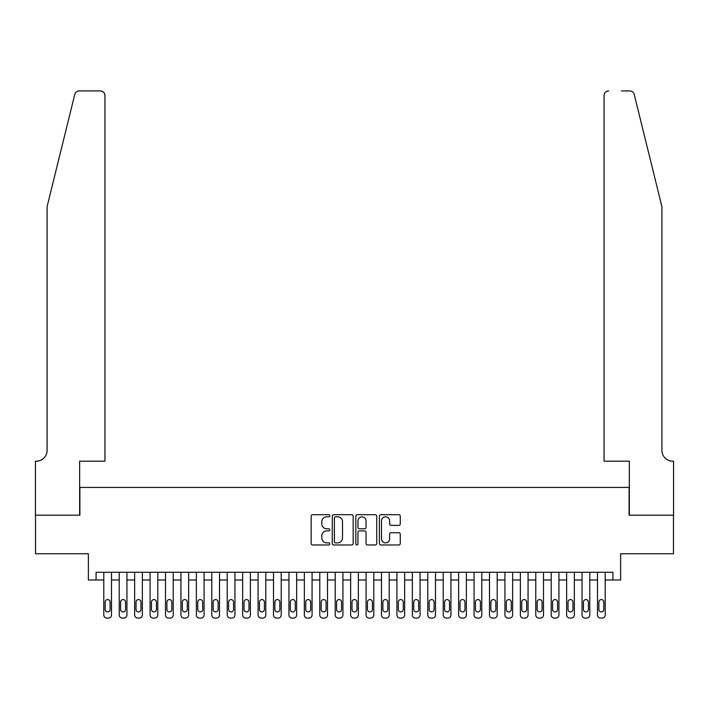 <?xml version="1.0" encoding="UTF-8"?>
<svg xmlns="http://www.w3.org/2000/svg" width="709" height="709" viewBox="0 0 709 709"><rect width="100%" height="100%" fill="white"/><g stroke="black" fill="none" stroke-linecap="round" stroke-linejoin="round"><path stroke-width="1.06" d="M329.818 515.753A1.063 1.063 0 0 0 328.754 514.699L312.669 514.699A1.515 1.515 0 0 0 311.154 516.205L311.154 543.466A1.515 1.515 0 0 0 312.669 544.982L328.754 544.982A1.063 1.063 0 0 0 329.818 543.918A1.063 1.063 0 0 0 328.754 542.864L326.672 542.864A4.848 4.848 0 0 1 321.824 538.016L321.824 535.747A4.848 4.848 0 0 1 326.672 530.899L328.754 530.899A1.063 1.063 0 0 0 329.818 529.836A1.063 1.063 0 0 0 328.754 528.781L326.672 528.781A4.848 4.848 0 0 1 321.824 523.933L321.824 521.664A4.848 4.848 0 0 1 326.672 516.817L328.754 516.817A1.063 1.063 0 0 0 329.818 515.753M398.759 525.369A1.515 1.515 0 0 0 400.275 523.854L400.275 516.205A1.515 1.515 0 0 0 398.759 514.699L380.884 514.699A1.515 1.515 0 0 0 379.377 516.205L379.377 543.466A1.515 1.515 0 0 0 380.884 544.982L398.759 544.982A1.515 1.515 0 0 0 400.275 543.466L400.275 534.231A1.515 1.515 0 0 0 398.759 532.716L391.111 532.716A1.515 1.515 0 0 0 389.596 534.231L389.596 538.813A4.05 4.05 0 0 1 385.545 542.864A4.05 4.05 0 0 1 381.495 538.813L381.495 520.867A4.05 4.05 0 0 1 385.545 516.817A4.05 4.05 0 0 1 389.596 520.867L389.596 523.854A1.515 1.515 0 0 0 391.111 525.369L398.759 525.369M612.922 579.98L620.632 579.98L620.632 553.756L673.47 553.756L673.47 515.186L629.113 515.186L629.113 487.411L79.887 487.411L79.887 515.186L35.53 515.186L35.53 553.756L88.368 553.756L88.368 579.98L103.798 579.98L103.798 615.004A3.084 3.084 0 0 0 106.882 618.088L108.424 618.088A3.084 3.084 0 0 0 111.508 615.004L111.508 579.98L119.227 579.98L119.227 615.004A3.084 3.084 0 0 0 122.311 618.088L123.853 618.088A3.084 3.084 0 0 0 126.938 615.004L126.938 579.98L134.648 579.98L134.648 615.004A3.084 3.084 0 0 0 137.741 618.088L139.283 618.088A3.084 3.084 0 0 0 142.367 615.004L142.367 579.98L150.078 579.98L150.078 615.004A3.084 3.084 0 0 0 153.162 618.088L154.704 618.088A3.084 3.084 0 0 0 157.797 615.004L157.797 579.98L165.507 579.98L165.507 615.004A3.084 3.084 0 0 0 168.591 618.088L170.133 618.088A3.084 3.084 0 0 0 173.218 615.004L173.218 579.98L180.937 579.98L180.937 615.004A3.084 3.084 0 0 0 184.021 618.088L185.563 618.088A3.084 3.084 0 0 0 188.647 615.004L188.647 579.98L196.366 579.98L196.366 615.004A3.084 3.084 0 0 0 199.451 618.088L200.993 618.088A3.084 3.084 0 0 0 204.077 615.004L204.077 579.98L211.787 579.98L211.787 615.004A3.084 3.084 0 0 0 214.88 618.088L216.422 618.088A3.084 3.084 0 0 0 219.506 615.004L219.506 579.98L227.217 579.98L227.217 615.004A3.084 3.084 0 0 0 230.301 618.088L231.852 618.088A3.084 3.084 0 0 0 234.936 615.004L234.936 579.98L242.646 579.98L242.646 615.004A3.084 3.084 0 0 0 245.731 618.088L247.273 618.088A3.084 3.084 0 0 0 250.366 615.004L250.366 579.98L258.076 579.98L258.076 615.004A3.084 3.084 0 0 0 261.16 618.088L262.702 618.088A3.084 3.084 0 0 0 265.786 615.004L265.786 579.98L273.506 579.98L273.506 615.004A3.084 3.084 0 0 0 276.59 618.088L278.132 618.088A3.084 3.084 0 0 0 281.216 615.004L281.216 579.98L288.935 579.98L288.935 615.004A3.084 3.084 0 0 0 292.019 618.088L293.561 618.088A3.084 3.084 0 0 0 296.646 615.004L296.646 579.98L304.356 579.98L304.356 615.004A3.084 3.084 0 0 0 307.449 618.088L308.991 618.088A3.084 3.084 0 0 0 312.075 615.004L312.075 579.98L319.786 579.98L319.786 615.004A3.084 3.084 0 0 0 322.87 618.088L324.412 618.088A3.084 3.084 0 0 0 327.505 615.004L327.505 579.98L335.215 579.98L335.215 615.004A3.084 3.084 0 0 0 338.299 618.088L339.841 618.088A3.084 3.084 0 0 0 342.926 615.004L342.926 579.98L350.645 579.98L350.645 615.004A3.084 3.084 0 0 0 353.729 618.088L355.271 618.088A3.084 3.084 0 0 0 358.355 615.004L358.355 579.98L366.074 579.98L366.074 615.004A3.084 3.084 0 0 0 369.159 618.088L370.701 618.088A3.084 3.084 0 0 0 373.785 615.004L373.785 579.98L381.495 579.98L381.495 615.004A3.084 3.084 0 0 0 384.588 618.088L386.13 618.088A3.084 3.084 0 0 0 389.214 615.004L389.214 579.98L396.925 579.98L396.925 615.004A3.084 3.084 0 0 0 400.009 618.088L401.551 618.088A3.084 3.084 0 0 0 404.644 615.004L404.644 579.98L412.354 579.98L412.354 615.004A3.084 3.084 0 0 0 415.439 618.088L416.981 618.088A3.084 3.084 0 0 0 420.065 615.004L420.065 579.98L427.784 579.98L427.784 615.004A3.084 3.084 0 0 0 430.868 618.088L432.41 618.088A3.084 3.084 0 0 0 435.494 615.004L435.494 579.98L443.214 579.98L443.214 615.004A3.084 3.084 0 0 0 446.298 618.088L447.84 618.088A3.084 3.084 0 0 0 450.924 615.004L450.924 579.98L458.634 579.98L458.634 615.004A3.084 3.084 0 0 0 461.727 618.088L463.269 618.088A3.084 3.084 0 0 0 466.354 615.004L466.354 579.98L474.064 579.98L474.064 615.004A3.084 3.084 0 0 0 477.148 618.088L478.699 618.088A3.084 3.084 0 0 0 481.783 615.004L481.783 579.98L489.494 579.98L489.494 615.004A3.084 3.084 0 0 0 492.578 618.088L494.12 618.088A3.084 3.084 0 0 0 497.213 615.004L497.213 579.98L504.923 579.98L504.923 615.004A3.084 3.084 0 0 0 508.007 618.088L509.549 618.088A3.084 3.084 0 0 0 512.634 615.004L512.634 579.98L520.353 579.98L520.353 615.004A3.084 3.084 0 0 0 523.437 618.088L524.979 618.088A3.084 3.084 0 0 0 528.063 615.004L528.063 579.98L535.782 579.98L535.782 615.004A3.084 3.084 0 0 0 538.867 618.088L540.409 618.088A3.084 3.084 0 0 0 543.493 615.004L543.493 579.98L551.203 579.98L551.203 615.004A3.084 3.084 0 0 0 554.296 618.088L555.838 618.088A3.084 3.084 0 0 0 558.922 615.004L558.922 579.98L566.633 579.98L566.633 615.004A3.084 3.084 0 0 0 569.717 618.088L571.259 618.088A3.084 3.084 0 0 0 574.352 615.004L574.352 579.98L582.062 579.98L582.062 615.004A3.084 3.084 0 0 0 585.147 618.088L586.689 618.088A3.084 3.084 0 0 0 589.773 615.004L589.773 579.98L597.492 579.98L597.492 615.004A3.084 3.084 0 0 0 600.576 618.088L602.118 618.088A3.084 3.084 0 0 0 605.202 615.004L605.202 579.98L612.922 579.98L612.922 572.269L96.078 572.269L96.078 579.98M353.171 516.205A1.515 1.515 0 0 0 351.664 514.699L333.788 514.699A1.515 1.515 0 0 0 332.273 516.205L332.273 543.466A1.515 1.515 0 0 0 333.788 544.982L351.664 544.982A1.515 1.515 0 0 0 353.171 543.466L353.171 516.205M357.336 514.699L375.212 514.699A1.515 1.515 0 0 1 376.727 516.205L376.727 543.466A1.515 1.515 0 0 1 375.212 544.982L367.563 544.982A1.515 1.515 0 0 1 366.048 543.466L366.048 532.415A1.515 1.515 0 0 0 364.532 530.899L359.463 530.899A1.515 1.515 0 0 0 357.948 532.415L357.948 543.918A1.063 1.063 0 0 1 356.884 544.982A1.063 1.063 0 0 1 355.829 543.918L355.829 516.205A1.515 1.515 0 0 1 357.336 514.699M335.454 516.817A1.063 1.063 0 0 0 334.4 517.871L334.4 541.8A1.063 1.063 0 0 0 335.454 542.864L337.652 542.864A4.848 4.848 0 0 0 342.5 538.016L342.5 521.664A4.848 4.848 0 0 0 337.652 516.817L335.454 516.817M366.048 520.938A4.05 4.05 0 0 0 361.998 516.888A4.05 4.05 0 0 0 357.948 520.938L357.948 527.266A1.515 1.515 0 0 0 359.463 528.781L364.532 528.781A1.515 1.515 0 0 0 366.048 527.266L366.048 520.938M111.508 572.269L111.508 615.004M103.798 572.269L103.798 615.004M110.125 609.448A2.473 2.473 0 0 1 107.653 611.911A2.473 2.473 0 0 1 105.18 609.448L105.18 602.038A2.473 2.473 0 0 1 107.653 599.575A2.473 2.473 0 0 1 110.125 602.038L110.125 609.448M106.882 618.088L108.424 618.088M74.773 94.43C75.952 91.895 75.952 91.895 74.773 94.43L47.095 206.62L47.095 450.383A10.803 10.803 0 0 1 36.301 461.187L35.45 461.187L35.45 515.186L79.647 515.186L79.647 461.187L104.95 461.187L104.95 95.538A4.626 4.626 0 0 0 100.323 90.912L79.266 90.912A4.626 4.626 0 0 0 74.773 94.43M87.517 90.912L100.323 90.912C103.115 91.204 104.657 92.755 104.95 95.538L104.95 461.187M47.095 450.383A10.803 10.803 0 0 1 36.301 461.187M653.414 172.225L634.227 94.43C633.048 91.895 633.048 91.895 634.227 94.43L661.905 206.62L661.905 450.383A10.803 10.803 0 0 0 672.699 461.187L673.55 461.187L673.55 515.186L629.353 515.186L629.353 461.187L604.05 461.187L604.05 95.538L604.05 461.187M621.483 90.912L629.734 90.912A4.626 4.626 0 0 1 634.227 94.43M608.676 90.912A4.626 4.626 0 0 0 604.05 95.538C604.343 92.755 605.885 91.204 608.676 90.912M661.905 450.383A10.803 10.803 0 0 0 672.699 461.187M126.938 572.269L126.938 615.004M119.227 572.269L119.227 615.004M125.546 609.448A2.473 2.473 0 0 1 123.082 611.911A2.473 2.473 0 0 1 120.61 609.448L120.61 602.038A2.473 2.473 0 0 1 123.082 599.575A2.473 2.473 0 0 1 125.546 602.038L125.546 609.448M122.311 618.088L123.853 618.088M142.367 572.269L142.367 615.004M134.648 572.269L134.648 615.004M140.976 609.448A2.473 2.473 0 0 1 138.512 611.911A2.473 2.473 0 0 1 136.039 609.448L136.039 602.038A2.473 2.473 0 0 1 138.512 599.575A2.473 2.473 0 0 1 140.976 602.038L140.976 609.448M137.741 618.088L139.283 618.088M157.797 572.269L157.797 615.004M150.078 572.269L150.078 615.004M156.405 609.448A2.473 2.473 0 0 1 153.933 611.911A2.473 2.473 0 0 1 151.469 609.448L151.469 602.038A2.473 2.473 0 0 1 153.933 599.575A2.473 2.473 0 0 1 156.405 602.038L156.405 609.448M153.162 618.088L154.704 618.088M173.218 572.269L173.218 615.004M165.507 572.269L165.507 615.004M171.835 609.448A2.473 2.473 0 0 1 169.362 611.911A2.473 2.473 0 0 1 166.899 609.448L166.899 602.038A2.473 2.473 0 0 1 169.362 599.575A2.473 2.473 0 0 1 171.835 602.038L171.835 609.448M168.591 618.088L170.133 618.088M188.647 572.269L188.647 615.004M180.937 572.269L180.937 615.004M187.265 609.448A2.473 2.473 0 0 1 184.792 611.911A2.473 2.473 0 0 1 182.328 609.448L182.328 602.038A2.473 2.473 0 0 1 184.792 599.575A2.473 2.473 0 0 1 187.265 602.038L187.265 609.448M184.021 618.088L185.563 618.088M204.077 572.269L204.077 615.004M196.366 572.269L196.366 615.004M202.685 609.448A2.473 2.473 0 0 1 200.222 611.911A2.473 2.473 0 0 1 197.749 609.448L197.749 602.038A2.473 2.473 0 0 1 200.222 599.575A2.473 2.473 0 0 1 202.685 602.038L202.685 609.448M199.451 618.088L200.993 618.088M219.506 572.269L219.506 615.004M211.787 572.269L211.787 615.004M218.115 609.448A2.473 2.473 0 0 1 215.651 611.911A2.473 2.473 0 0 1 213.179 609.448L213.179 602.038A2.473 2.473 0 0 1 215.651 599.575A2.473 2.473 0 0 1 218.115 602.038L218.115 609.448M214.88 618.088L216.422 618.088M234.936 572.269L234.936 615.004M227.217 572.269L227.217 615.004M233.545 609.448A2.473 2.473 0 0 1 231.081 611.911A2.473 2.473 0 0 1 228.608 609.448L228.608 602.038A2.473 2.473 0 0 1 231.081 599.575A2.473 2.473 0 0 1 233.545 602.038L233.545 609.448M230.301 618.088L231.852 618.088M250.366 572.269L250.366 615.004M242.646 572.269L242.646 615.004M248.974 609.448A2.473 2.473 0 0 1 246.502 611.911A2.473 2.473 0 0 1 244.038 609.448L244.038 602.038A2.473 2.473 0 0 1 246.502 599.575A2.473 2.473 0 0 1 248.974 602.038L248.974 609.448M245.731 618.088L247.273 618.088M265.786 572.269L265.786 615.004M258.076 572.269L258.076 615.004M264.404 609.448A2.473 2.473 0 0 1 261.931 611.911A2.473 2.473 0 0 1 259.467 609.448L259.467 602.038A2.473 2.473 0 0 1 261.931 599.575A2.473 2.473 0 0 1 264.404 602.038L264.404 609.448M261.16 618.088L262.702 618.088M281.216 572.269L281.216 615.004M273.506 572.269L273.506 615.004M279.825 609.448A2.473 2.473 0 0 1 277.361 611.911A2.473 2.473 0 0 1 274.888 609.448L274.888 602.038A2.473 2.473 0 0 1 277.361 599.575A2.473 2.473 0 0 1 279.825 602.038L279.825 609.448M276.59 618.088L278.132 618.088M296.646 572.269L296.646 615.004M288.935 572.269L288.935 615.004M295.254 609.448A2.473 2.473 0 0 1 292.79 611.911A2.473 2.473 0 0 1 290.318 609.448L290.318 602.038A2.473 2.473 0 0 1 292.79 599.575A2.473 2.473 0 0 1 295.254 602.038L295.254 609.448M292.019 618.088L293.561 618.088M312.075 572.269L312.075 615.004M304.356 572.269L304.356 615.004M310.684 609.448A2.473 2.473 0 0 1 308.22 611.911A2.473 2.473 0 0 1 305.747 609.448L305.747 602.038A2.473 2.473 0 0 1 308.22 599.575A2.473 2.473 0 0 1 310.684 602.038L310.684 609.448M307.449 618.088L308.991 618.088M327.505 572.269L327.505 615.004M319.786 572.269L319.786 615.004M326.113 609.448A2.473 2.473 0 0 1 323.641 611.911A2.473 2.473 0 0 1 321.177 609.448L321.177 602.038A2.473 2.473 0 0 1 323.641 599.575A2.473 2.473 0 0 1 326.113 602.038L326.113 609.448M322.87 618.088L324.412 618.088M342.926 572.269L342.926 615.004M335.215 572.269L335.215 615.004M341.543 609.448A2.473 2.473 0 0 1 339.07 611.911A2.473 2.473 0 0 1 336.607 609.448L336.607 602.038A2.473 2.473 0 0 1 339.07 599.575A2.473 2.473 0 0 1 341.543 602.038L341.543 609.448M338.299 618.088L339.841 618.088M358.355 572.269L358.355 615.004M350.645 572.269L350.645 615.004M356.973 609.448A2.473 2.473 0 0 1 354.5 611.911A2.473 2.473 0 0 1 352.027 609.448L352.027 602.038A2.473 2.473 0 0 1 354.5 599.575A2.473 2.473 0 0 1 356.973 602.038L356.973 609.448M353.729 618.088L355.271 618.088M373.785 572.269L373.785 615.004M366.074 572.269L366.074 615.004M372.393 609.448A2.473 2.473 0 0 1 369.93 611.911A2.473 2.473 0 0 1 367.457 609.448L367.457 602.038A2.473 2.473 0 0 1 369.93 599.575A2.473 2.473 0 0 1 372.393 602.038L372.393 609.448M369.159 618.088L370.701 618.088M389.214 572.269L389.214 615.004M381.495 572.269L381.495 615.004M387.823 609.448A2.473 2.473 0 0 1 385.359 611.911A2.473 2.473 0 0 1 382.887 609.448L382.887 602.038A2.473 2.473 0 0 1 385.359 599.575A2.473 2.473 0 0 1 387.823 602.038L387.823 609.448M384.588 618.088L386.13 618.088M404.644 572.269L404.644 615.004M396.925 572.269L396.925 615.004M403.253 609.448A2.473 2.473 0 0 1 400.78 611.911A2.473 2.473 0 0 1 398.316 609.448L398.316 602.038A2.473 2.473 0 0 1 400.78 599.575A2.473 2.473 0 0 1 403.253 602.038L403.253 609.448M400.009 618.088L401.551 618.088M420.065 572.269L420.065 615.004M412.354 572.269L412.354 615.004M418.682 609.448A2.473 2.473 0 0 1 416.21 611.911A2.473 2.473 0 0 1 413.746 609.448L413.746 602.038A2.473 2.473 0 0 1 416.21 599.575A2.473 2.473 0 0 1 418.682 602.038L418.682 609.448M415.439 618.088L416.981 618.088M435.494 572.269L435.494 615.004M427.784 572.269L427.784 615.004M434.112 609.448A2.473 2.473 0 0 1 431.639 611.911A2.473 2.473 0 0 1 429.175 609.448L429.175 602.038A2.473 2.473 0 0 1 431.639 599.575A2.473 2.473 0 0 1 434.112 602.038L434.112 609.448M430.868 618.088L432.41 618.088M450.924 572.269L450.924 615.004M443.214 572.269L443.214 615.004M449.533 609.448A2.473 2.473 0 0 1 447.069 611.911A2.473 2.473 0 0 1 444.596 609.448L444.596 602.038A2.473 2.473 0 0 1 447.069 599.575A2.473 2.473 0 0 1 449.533 602.038L449.533 609.448M446.298 618.088L447.84 618.088M466.354 572.269L466.354 615.004M458.634 572.269L458.634 615.004M464.962 609.448A2.473 2.473 0 0 1 462.498 611.911A2.473 2.473 0 0 1 460.026 609.448L460.026 602.038A2.473 2.473 0 0 1 462.498 599.575A2.473 2.473 0 0 1 464.962 602.038L464.962 609.448M461.727 618.088L463.269 618.088M481.783 572.269L481.783 615.004M474.064 572.269L474.064 615.004M480.392 609.448A2.473 2.473 0 0 1 477.919 611.911A2.473 2.473 0 0 1 475.455 609.448L475.455 602.038A2.473 2.473 0 0 1 477.919 599.575A2.473 2.473 0 0 1 480.392 602.038L480.392 609.448M477.148 618.088L478.699 618.088M497.213 572.269L497.213 615.004M489.494 572.269L489.494 615.004M495.821 609.448A2.473 2.473 0 0 1 493.349 611.911A2.473 2.473 0 0 1 490.885 609.448L490.885 602.038A2.473 2.473 0 0 1 493.349 599.575A2.473 2.473 0 0 1 495.821 602.038L495.821 609.448M492.578 618.088L494.12 618.088M512.634 572.269L512.634 615.004M504.923 572.269L504.923 615.004M511.251 609.448A2.473 2.473 0 0 1 508.778 611.911A2.473 2.473 0 0 1 506.315 609.448L506.315 602.038A2.473 2.473 0 0 1 508.778 599.575A2.473 2.473 0 0 1 511.251 602.038L511.251 609.448M508.007 618.088L509.549 618.088M528.063 572.269L528.063 615.004M520.353 572.269L520.353 615.004M526.672 609.448A2.473 2.473 0 0 1 524.208 611.911A2.473 2.473 0 0 1 521.735 609.448L521.735 602.038A2.473 2.473 0 0 1 524.208 599.575A2.473 2.473 0 0 1 526.672 602.038L526.672 609.448M523.437 618.088L524.979 618.088M543.493 572.269L543.493 615.004M535.782 572.269L535.782 615.004M542.101 609.448A2.473 2.473 0 0 1 539.638 611.911A2.473 2.473 0 0 1 537.165 609.448L537.165 602.038A2.473 2.473 0 0 1 539.638 599.575A2.473 2.473 0 0 1 542.101 602.038L542.101 609.448M538.867 618.088L540.409 618.088M558.922 572.269L558.922 615.004M551.203 572.269L551.203 615.004M557.531 609.448A2.473 2.473 0 0 1 555.067 611.911A2.473 2.473 0 0 1 552.595 609.448L552.595 602.038A2.473 2.473 0 0 1 555.067 599.575A2.473 2.473 0 0 1 557.531 602.038L557.531 609.448M554.296 618.088L555.838 618.088M574.352 572.269L574.352 615.004M566.633 572.269L566.633 615.004M572.961 609.448A2.473 2.473 0 0 1 570.488 611.911A2.473 2.473 0 0 1 568.024 609.448L568.024 602.038A2.473 2.473 0 0 1 570.488 599.575A2.473 2.473 0 0 1 572.961 602.038L572.961 609.448M569.717 618.088L571.259 618.088M589.773 572.269L589.773 615.004M582.062 572.269L582.062 615.004M588.39 609.448A2.473 2.473 0 0 1 585.918 611.911A2.473 2.473 0 0 1 583.454 609.448L583.454 602.038A2.473 2.473 0 0 1 585.918 599.575A2.473 2.473 0 0 1 588.39 602.038L588.39 609.448M585.147 618.088L586.689 618.088M605.202 572.269L605.202 615.004M597.492 572.269L597.492 615.004M603.82 609.448A2.473 2.473 0 0 1 601.347 611.911A2.473 2.473 0 0 1 598.875 609.448L598.875 602.038A2.473 2.473 0 0 1 601.347 599.575A2.473 2.473 0 0 1 603.82 602.038L603.82 609.448M600.576 618.088L602.118 618.088"/></g></svg>
